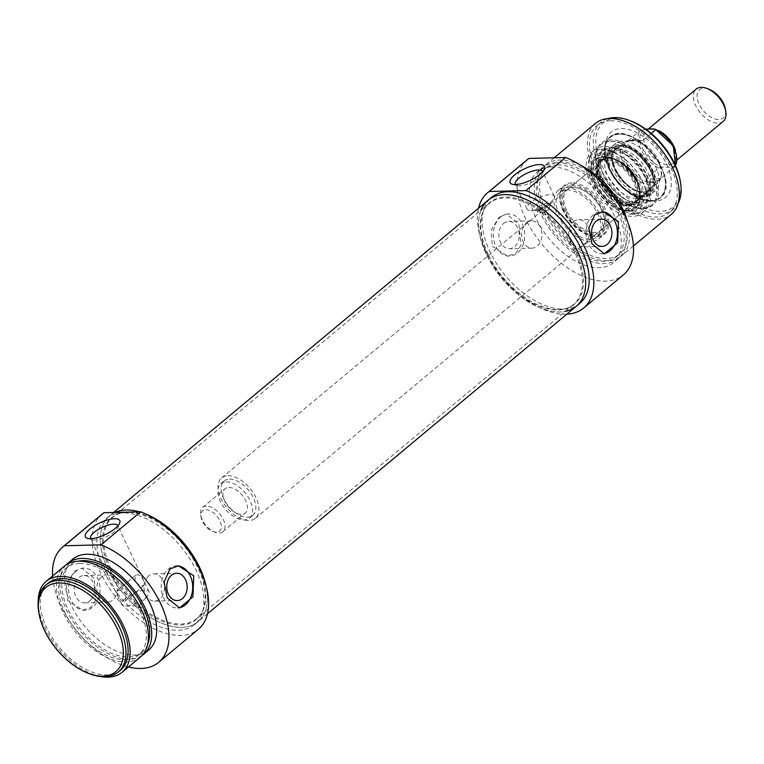 <?xml version="1.0" encoding="UTF-8"?>
<svg xmlns="http://www.w3.org/2000/svg" width="764" height="764" viewBox="0 0 764 764"><rect width="100%" height="100%" fill="white"/><g stroke="black" fill="none" stroke-linecap="round" stroke-linejoin="round"><path stroke-width="0.57" stroke-dasharray="3.82 2.86" d="M126.471 595.061C123.09 591.059 119.967 589.636 117.083 590.782C115.001 591.957 121.476 604.744 125.516 600.886L126.471 595.061M134.808 581.032L135.763 575.206C138.819 573.917 141.416 575.789 143.546 580.821L144.195 585.319C141.311 586.466 138.188 585.033 134.808 581.032M117.876 525.833A15.06 5.1 154.7 0 1 117.666 527.723A15.06 5.1 154.7 0 1 114.18 531.82A15.06 5.1 154.7 0 1 92.253 539.737A15.06 5.1 154.7 0 1 90.668 538.696M145.408 597.878A15.06 5.1 -25.3 0 0 147.614 595.739A15.06 5.1 -25.3 0 0 149.018 591.689A15.06 5.1 -25.3 0 0 133.222 593.513A15.06 5.1 -25.3 0 0 121.782 604.563A15.06 5.1 -25.3 0 0 125.802 606.043A15.06 5.1 -25.3 0 0 145.408 597.878M75.846 571.271A21.058 15.738 88.6 0 0 69.276 595.118A21.058 15.738 88.6 0 0 84.823 610.235A21.058 15.738 88.6 0 0 100.046 588.796A21.058 15.738 88.6 0 0 83.792 568.13A21.058 15.738 88.6 0 0 75.846 571.271M89.799 600.8A13.656 10.209 88.6 0 0 94.067 585.329A13.656 10.209 88.6 0 0 83.973 575.531A13.656 10.209 88.6 0 0 78.816 577.565A13.656 10.209 88.6 0 0 74.557 593.036A13.656 10.209 88.6 0 0 84.642 602.834A13.656 10.209 88.6 0 0 89.799 600.8M94.087 578.205L81.777 568.187L74.347 571.31L66.43 584.403L67.538 600.332L82.808 610.283L91.203 607.199L96.274 599.234L94.087 578.205M101.545 577.011A13.656 10.209 88.6 0 0 97.286 592.482A13.656 10.209 88.6 0 0 107.371 602.28A13.656 10.209 88.6 0 0 117.245 588.375A13.656 10.209 88.6 0 0 106.702 574.977A13.656 10.209 88.6 0 0 101.545 577.011M177.429 565.876A21.058 15.738 88.6 0 0 176.446 565.857A21.058 15.738 88.6 0 0 168.5 568.999A21.058 15.738 88.6 0 0 161.93 592.854A21.058 15.738 88.6 0 0 177.487 607.963A21.058 15.738 88.6 0 0 178.585 607.886M148.751 575.855A13.656 10.209 88.6 0 0 144.482 591.317A13.656 10.209 88.6 0 0 154.576 601.125A13.656 10.209 88.6 0 0 164.441 587.22A13.656 10.209 88.6 0 0 153.908 573.821A13.656 10.209 88.6 0 0 148.751 575.855M38.716 611.802A56.593 32.346 -129.8 0 0 90.735 674.201M120.425 670.248A56.593 32.346 50.2 0 1 59.344 647.49A56.593 32.346 50.2 0 1 47.941 583.314M139.325 511.832A68.97 39.413 50.2 0 1 146.459 514.334A68.97 39.413 50.2 0 0 139.325 511.832M206.003 585.749A68.97 39.413 50.2 0 1 198.029 621.657A68.97 39.413 50.2 0 1 123.596 593.924A68.97 39.413 50.2 0 1 109.701 515.71A68.97 39.413 50.2 0 1 114.944 512.434A68.97 39.413 50.2 0 0 109.701 515.71A68.97 39.413 50.2 0 0 108.068 569.801A68.97 39.413 50.2 0 0 198.029 621.657A68.97 39.413 50.2 0 0 206.003 585.749M122.651 512.921A68.97 39.413 -129.8 0 0 106.215 518.613A68.97 39.413 -129.8 0 0 120.11 596.827A68.97 39.413 -129.8 0 0 194.553 624.56A68.97 39.413 -129.8 0 0 189.3 558.102A68.97 39.413 -129.8 0 0 122.651 512.921M100.772 676.56A59.229 33.845 50.2 0 1 38.2 601.507M140.366 657.059A59.229 33.845 50.2 0 1 76.438 633.241A59.229 33.845 50.2 0 1 64.501 566.076M79.676 563.421A56.593 32.346 50.2 0 1 134.368 600.494A56.593 32.346 50.2 0 1 138.676 655.034A56.593 32.346 50.2 0 1 77.594 632.277A56.593 32.346 50.2 0 1 66.191 568.091A56.593 32.346 50.2 0 1 79.676 563.421M147.633 644.405A56.593 32.346 50.2 0 1 141.989 652.265A56.593 32.346 50.2 0 1 80.908 629.507A56.593 32.346 50.2 0 1 69.505 565.331A56.593 32.346 50.2 0 1 78.253 561.196M141.942 655.579A59.229 33.845 50.2 0 1 79.752 630.472A59.229 33.845 50.2 0 1 66.239 564.787M148.655 650.135A59.229 33.845 50.2 0 1 84.728 626.327A59.229 33.845 50.2 0 1 72.8 559.153M102.338 513.962A75.025 42.87 -129.8 0 0 117.455 599.043A75.025 42.87 -129.8 0 0 198.43 629.211M128.447 666.991A75.025 42.87 50.2 0 1 52.592 576.008M723.174 121.438A21.058 12.033 50.2 0 1 700.445 112.976A21.058 12.033 50.2 0 1 696.195 89.092M708.505 89.035A18.422 10.534 -129.8 0 0 703.93 88.213A18.422 10.534 -129.8 0 0 698.277 102.233A18.422 10.534 -129.8 0 0 715.496 119.146A18.422 10.534 -129.8 0 0 725.447 109.347M205.812 509.76A13.16 7.525 50.2 0 1 220.624 522.671A13.16 7.525 50.2 0 1 213.137 531.563A13.16 7.525 50.2 0 1 201.037 517.056A13.16 7.525 50.2 0 1 205.812 509.76M206.414 506.14A15.796 9.025 -129.8 0 0 202.651 507.439A15.796 9.025 -129.8 0 0 200.684 514.888A15.796 9.025 -129.8 0 0 215.2 532.307A15.796 9.025 -129.8 0 0 222.878 531.706A15.796 9.025 -129.8 0 0 221.675 516.483A15.796 9.025 -129.8 0 0 206.414 506.14M228.818 487.461A15.796 9.025 50.2 0 1 244.079 497.813A15.796 9.025 50.2 0 1 245.282 513.026A15.796 9.025 50.2 0 1 228.235 506.675A15.796 9.025 50.2 0 1 225.055 488.769A15.796 9.025 50.2 0 1 228.818 487.461M651.253 133.452L642.572 140.691L627.731 141.053L641.006 129.995L645.781 129.154M675.471 165.54A25.011 14.287 50.2 0 1 673.838 167.698L672.415 167.058L662.073 167.306L658.998 168.061L645.733 179.12C650.575 182.873 655.34 182.911 660.02 179.234L675.5 165.607M642.572 140.691L633.136 139.44L627.731 141.053M632.21 140.204A25.011 14.287 50.2 0 1 653.335 152.437A25.011 14.287 50.2 0 1 661.347 175.386A25.011 14.287 50.2 0 1 658.281 180.686A25.011 14.287 50.2 0 1 631.293 170.63A25.011 14.287 50.2 0 1 626.251 142.266A25.011 14.287 50.2 0 1 632.019 140.213A25.011 14.287 50.2 0 1 632.21 140.204M660.564 178.757L645.733 179.12M226.173 481.864A22.376 12.787 50.2 0 1 247.794 496.524A22.376 12.787 50.2 0 1 249.494 518.087A22.376 12.787 50.2 0 1 225.342 509.091A22.376 12.787 50.2 0 1 220.834 483.717A22.376 12.787 50.2 0 1 226.173 481.864M229.487 479.095A22.376 12.787 50.2 0 1 251.108 493.754A22.376 12.787 50.2 0 1 252.817 515.318A22.376 12.787 50.2 0 1 228.665 506.322A22.376 12.787 50.2 0 1 224.158 480.948A22.376 12.787 50.2 0 1 229.487 479.095M227.901 475.743A26.32 15.041 50.2 0 1 253.333 492.981A26.32 15.041 50.2 0 1 255.338 518.355A26.32 15.041 50.2 0 1 226.927 507.764A26.32 15.041 50.2 0 1 221.627 477.911A26.32 15.041 50.2 0 1 227.901 475.743M630.243 140.28A26.32 15.041 50.2 0 1 652.485 153.163A26.32 15.041 50.2 0 1 660.908 177.315A26.32 15.041 50.2 0 1 657.689 182.892A26.32 15.041 50.2 0 1 629.278 172.311A26.32 15.041 50.2 0 1 623.968 142.457A26.32 15.041 50.2 0 1 630.042 140.29A26.32 15.041 50.2 0 1 630.243 140.28M594.965 183.943A31.591 18.049 50.2 0 1 595.71 159.16A31.591 18.049 50.2 0 1 602.997 156.563A31.591 18.049 50.2 0 1 629.803 171.862A31.591 18.049 50.2 0 1 640.041 200.989A31.591 18.049 50.2 0 1 636.173 207.684A31.591 18.049 50.2 0 1 594.965 183.943M596.302 183.236A30.827 17.62 -129.8 0 0 621.027 207.407A30.827 17.62 -129.8 0 0 640.289 199.881A30.827 17.62 -129.8 0 0 630.3 171.451A30.827 17.62 -129.8 0 0 604.133 156.515A30.827 17.62 -129.8 0 0 596.302 183.236M602.414 157.25A31.591 18.049 50.2 0 1 632.936 177.945A31.591 18.049 50.2 0 1 635.342 208.381A31.591 18.049 50.2 0 1 628.056 210.979A31.591 18.049 50.2 0 1 594.134 184.63A31.591 18.049 50.2 0 1 591.021 166.552A31.591 18.049 50.2 0 1 594.889 159.857A31.591 18.049 50.2 0 1 602.414 157.25M598.766 183.179A27.112 15.49 50.2 0 1 596.025 174.698A27.112 15.49 50.2 0 1 613.014 161.032A27.112 15.49 50.2 0 1 637.443 190.332A27.112 15.49 50.2 0 1 620.941 204.59A27.112 15.49 50.2 0 1 598.766 183.179M598.795 183.58A26.32 15.041 -129.8 0 0 620.33 204.37A26.32 15.041 -129.8 0 0 633.127 203.367A26.32 15.041 -129.8 0 0 627.827 173.514A26.32 15.041 -129.8 0 0 599.415 162.933A26.32 15.041 -129.8 0 0 596.13 175.348A26.32 15.041 -129.8 0 0 598.795 183.58M566.601 210.415A26.32 15.041 50.2 0 1 567.232 189.768A26.32 15.041 50.2 0 1 580.038 188.765A26.32 15.041 50.2 0 1 604.229 217.788A26.32 15.041 50.2 0 1 600.943 230.203A26.32 15.041 50.2 0 1 566.601 210.415M565.58 210.845A27.112 15.49 -129.8 0 0 590.944 233.144A27.112 15.49 -129.8 0 0 604.334 218.437A27.112 15.49 -129.8 0 0 579.418 188.546A27.112 15.49 -129.8 0 0 565.58 210.845M632.582 214.226A37.665 21.526 50.2 0 1 599.778 194.581A37.665 21.526 50.2 0 1 589.254 159.294A37.665 21.526 50.2 0 1 633.967 168.395A37.665 21.526 50.2 0 1 634.874 214.025A37.665 21.526 50.2 0 1 632.582 214.226M603.665 153.058A34.237 19.568 50.2 0 1 636.355 174.88A34.237 19.568 50.2 0 1 639.993 207.913A34.237 19.568 50.2 0 1 602.404 194.715A34.237 19.568 50.2 0 1 596.178 155.369A34.237 19.568 50.2 0 1 603.665 153.058M621.915 145.045A28.163 16.092 50.2 0 1 647.156 160.66A28.163 16.092 50.2 0 1 653.755 187.457A28.163 16.092 50.2 0 1 620.874 179.311A28.163 16.092 50.2 0 1 618.773 145.504A28.163 16.092 50.2 0 1 621.915 145.045M629.861 204.36A27.437 15.681 50.2 0 1 603.34 186.387A27.437 15.681 50.2 0 1 601.258 159.943A27.437 15.681 50.2 0 1 630.873 170.983A27.437 15.681 50.2 0 1 636.393 202.097A27.437 15.681 50.2 0 1 629.861 204.36M629.679 205.44A28.22 16.13 50.2 0 1 603.923 189.176A28.22 16.13 50.2 0 1 598.222 162.14A28.22 16.13 50.2 0 1 630.711 171.107A28.22 16.13 50.2 0 1 633.7 204.685A28.22 16.13 50.2 0 1 629.679 205.44M629.364 204.781A27.437 15.681 50.2 0 1 602.844 186.798A27.437 15.681 50.2 0 1 600.752 160.364A27.437 15.681 50.2 0 1 630.367 171.394A27.437 15.681 50.2 0 1 635.896 202.508A27.437 15.681 50.2 0 1 629.364 204.781M647.624 193.693A30.932 17.677 50.2 0 1 617.904 173.686A30.932 17.677 50.2 0 1 615.115 143.852A30.932 17.677 50.2 0 1 648.76 156.057A30.932 17.677 50.2 0 1 654.719 191.363A30.932 17.677 50.2 0 1 647.624 193.693M636.794 198.506A27.38 15.643 50.2 0 1 610.866 181.364A27.38 15.643 50.2 0 1 607.456 154.949A27.38 15.643 50.2 0 1 608.259 154.194A27.38 15.643 50.2 0 1 637.806 165.196A27.38 15.643 50.2 0 1 643.317 196.243A27.38 15.643 50.2 0 1 642.428 196.902A27.38 15.643 50.2 0 1 636.794 198.506M618.305 148.99A27.38 15.643 50.2 0 1 643.727 165.377A27.38 15.643 50.2 0 1 648.33 191.735A27.38 15.643 50.2 0 1 646.85 193.302A27.38 15.643 50.2 0 1 640.327 195.565A27.38 15.643 50.2 0 1 613.874 177.63A27.38 15.643 50.2 0 1 611.783 151.243A27.38 15.643 50.2 0 1 613.597 150.078A27.38 15.643 50.2 0 1 618.305 148.99M650.737 201.247A39.489 22.567 50.2 0 1 612.575 175.376A39.489 22.567 50.2 0 1 609.567 137.329A39.489 22.567 50.2 0 1 618.983 134.072A39.489 22.567 50.2 0 1 657.135 159.934A39.489 22.567 50.2 0 1 660.144 197.981A39.489 22.567 50.2 0 1 650.737 201.247M635.763 213.719A39.489 22.567 -129.8 0 0 638.169 213.509A39.489 22.567 -129.8 0 0 645.179 210.463A39.489 22.567 -129.8 0 0 642.171 172.416A39.489 22.567 -129.8 0 0 604.009 146.545A39.489 22.567 -129.8 0 0 594.602 149.811A39.489 22.567 -129.8 0 0 590.343 156.152A39.489 22.567 -129.8 0 0 601.383 193.139A39.489 22.567 -129.8 0 0 635.763 213.719M527.246 159.695A75.025 42.87 -129.8 0 0 542.364 244.776A75.025 42.87 -129.8 0 0 623.338 274.935M551.474 166.934A59.229 33.845 -129.8 0 0 537.369 171.824A59.229 33.845 -129.8 0 0 549.297 238.989A59.229 33.845 -129.8 0 0 613.225 262.806A59.229 33.845 -129.8 0 0 608.717 205.736A59.229 33.845 -129.8 0 0 551.474 166.934M566.84 314.157A75.025 42.87 50.2 0 1 502.712 277.829A75.025 42.87 50.2 0 1 478.512 208.209M579.809 303.346A68.97 39.413 50.2 0 1 505.367 275.613A68.97 39.413 50.2 0 1 491.472 197.408M556.459 162.789A59.229 33.845 -129.8 0 0 542.344 167.679A59.229 33.845 -129.8 0 0 554.272 234.844A59.229 33.845 -129.8 0 0 618.2 258.662A59.229 33.845 -129.8 0 0 613.693 201.591A59.229 33.845 -129.8 0 0 556.459 162.789M557.51 165.024A56.593 32.346 -129.8 0 0 544.025 169.694A56.593 32.346 -129.8 0 0 555.428 233.88A56.593 32.346 -129.8 0 0 616.51 256.637A56.593 32.346 -129.8 0 0 612.203 202.097A56.593 32.346 -129.8 0 0 557.51 165.024M598.327 179.253A56.593 32.346 -129.8 0 0 560.833 162.255A56.593 32.346 -129.8 0 0 547.349 166.934A56.593 32.346 -129.8 0 0 558.751 231.11A56.593 32.346 -129.8 0 0 619.833 253.868A56.593 32.346 -129.8 0 0 616.882 201.505M580.688 165.291A59.229 33.845 -129.8 0 0 559.773 160.02A59.229 33.845 -129.8 0 0 545.658 164.909A59.229 33.845 -129.8 0 0 557.596 232.075A59.229 33.845 -129.8 0 0 621.514 255.892A59.229 33.845 -129.8 0 0 627.435 221.369M595.433 123.405A59.229 33.845 -129.8 0 0 607.37 190.58A59.229 33.845 -129.8 0 0 671.289 214.388M610.608 120.76A56.593 32.346 -129.8 0 0 597.123 125.43A56.593 32.346 -129.8 0 0 608.526 189.615A56.593 32.346 -129.8 0 0 669.608 212.373A56.593 32.346 -129.8 0 0 665.301 157.833A56.593 32.346 -129.8 0 0 610.608 120.76M480.957 210.291A68.97 39.413 -129.8 0 0 501.881 278.526A68.97 39.413 -129.8 0 0 565.245 311.378M538.248 207.015A6.58 2.225 154.7 0 1 544.398 203.854A6.58 2.225 154.7 0 1 548.562 204.093A6.58 2.225 154.7 0 1 547.95 205.86A6.58 2.225 154.7 0 1 546.986 206.796A6.58 2.225 154.7 0 1 538.419 210.367A6.58 2.225 154.7 0 1 536.662 209.718A6.58 2.225 154.7 0 1 538.248 207.015M530.56 202.813A15.06 5.1 -25.3 0 0 526.95 209.002A15.06 5.1 -25.3 0 0 530.97 210.482A15.06 5.1 -25.3 0 0 552.773 200.178A15.06 5.1 -25.3 0 0 554.186 196.128A15.06 5.1 -25.3 0 0 544.646 195.584A15.06 5.1 -25.3 0 0 530.56 202.813M492.283 246.209L507.554 256.15L515.948 253.065L521.01 245.101L518.832 224.072L506.513 214.054L499.093 217.177L491.176 230.27L492.283 246.209M548.418 209.823L549.803 206.71C548.495 203.062 536.872 211.179 537.904 212.335C539.938 213.337 543.433 212.497 548.418 209.823M542.621 171.709A15.06 5.1 154.7 0 1 542.411 173.59A15.06 5.1 154.7 0 1 531.104 182.548A15.06 5.1 154.7 0 1 516.999 185.604A15.06 5.1 154.7 0 1 515.413 184.573M678.212 203.167A56.593 32.346 50.2 0 1 673.418 209.193A56.593 32.346 50.2 0 1 612.336 186.435A56.593 32.346 50.2 0 1 600.934 122.25A56.593 32.346 50.2 0 1 607.724 118.621M629.918 120.616A54.75 31.286 -129.8 0 0 616.328 118.172A54.75 31.286 -129.8 0 0 599.52 159.829A54.75 31.286 -129.8 0 0 650.68 210.1A54.75 31.286 -129.8 0 0 680.237 180.982M621.247 128.581A42.526 24.305 50.2 0 1 666.485 163.849A42.526 24.305 50.2 0 1 655.77 200.913A42.526 24.305 50.2 0 1 619.68 180.314A42.526 24.305 50.2 0 1 605.9 141.101A42.526 24.305 50.2 0 1 621.247 128.581M619.146 133.929A39.489 22.567 -129.8 0 0 609.739 137.186A39.489 22.567 -129.8 0 0 604.907 145.561A39.489 22.567 -129.8 0 0 617.694 181.966A39.489 22.567 -129.8 0 0 651.205 201.094A39.489 22.567 -129.8 0 0 660.306 197.847A39.489 22.567 -129.8 0 0 657.298 159.8A39.489 22.567 -129.8 0 0 619.146 133.929M600.896 149.142A39.489 22.567 50.2 0 1 639.048 175.013A39.489 22.567 50.2 0 1 642.056 213.06A39.489 22.567 50.2 0 1 599.444 197.188A39.489 22.567 50.2 0 1 591.489 152.408A39.489 22.567 50.2 0 1 600.896 149.142M603.455 154.567A33.11 18.919 50.2 0 1 638.685 182.033A33.11 18.919 50.2 0 1 630.338 210.893A33.11 18.919 50.2 0 1 602.242 194.849A33.11 18.919 50.2 0 1 591.517 164.317A33.11 18.919 50.2 0 1 603.455 154.567M526.291 222.878A13.656 10.209 -91.4 0 1 531.448 220.844A13.656 10.209 -91.4 0 1 541.991 234.242A13.656 10.209 -91.4 0 1 532.116 248.147A13.656 10.209 -91.4 0 1 522.032 238.349A13.656 10.209 -91.4 0 1 526.291 222.878M503.562 223.432A13.656 10.209 -91.4 0 1 508.719 221.398A13.656 10.209 -91.4 0 1 518.813 231.205A13.656 10.209 -91.4 0 1 514.544 246.667A13.656 10.209 -91.4 0 1 509.387 248.701A13.656 10.209 -91.4 0 1 499.303 238.903A13.656 10.209 -91.4 0 1 503.562 223.432M500.592 217.138A21.058 15.738 -91.4 0 1 508.537 213.996A21.058 15.738 -91.4 0 1 524.792 234.663A21.058 15.738 -91.4 0 1 509.569 256.102A21.058 15.738 -91.4 0 1 494.012 240.994A21.058 15.738 -91.4 0 1 500.592 217.138M573.497 221.722A13.656 10.209 -91.4 0 1 578.654 219.688A13.656 10.209 -91.4 0 1 589.187 233.087A13.656 10.209 -91.4 0 1 579.322 246.992A13.656 10.209 -91.4 0 1 569.228 237.193A13.656 10.209 -91.4 0 1 573.497 221.722M603.331 253.753A21.058 15.738 -91.4 0 1 602.223 253.829A21.058 15.738 -91.4 0 1 586.676 238.721A21.058 15.738 -91.4 0 1 593.246 214.865A21.058 15.738 -91.4 0 1 601.192 211.733A21.058 15.738 -91.4 0 1 602.166 211.743M571.949 185.767A28.956 16.55 50.2 0 1 599.931 204.742A28.956 16.55 50.2 0 1 602.127 232.638A28.956 16.55 50.2 0 1 564.357 210.874A28.956 16.55 50.2 0 1 565.045 188.164A28.956 16.55 50.2 0 1 571.949 185.767M566.964 189.921A28.956 16.55 50.2 0 1 594.946 208.887A28.956 16.55 50.2 0 1 597.152 236.792A28.956 16.55 50.2 0 1 565.904 225.151A28.956 16.55 50.2 0 1 560.069 192.308A28.956 16.55 50.2 0 1 566.964 189.921M565.914 187.677A31.591 18.049 50.2 0 1 596.436 208.371A31.591 18.049 50.2 0 1 598.842 238.817A31.591 18.049 50.2 0 1 564.749 226.106A31.591 18.049 50.2 0 1 558.379 190.284A31.591 18.049 50.2 0 1 565.914 187.677M571.72 182.835A31.591 18.049 -129.8 0 0 564.185 185.451A31.591 18.049 -129.8 0 0 560.327 192.146A31.591 18.049 -129.8 0 0 563.44 210.224A31.591 18.049 -129.8 0 0 597.362 236.573A31.591 18.049 -129.8 0 0 604.649 233.975A31.591 18.049 -129.8 0 0 602.242 203.53A31.591 18.049 -129.8 0 0 571.72 182.835M563.116 210.902A30.827 17.62 50.2 0 1 560.069 193.254A30.827 17.62 50.2 0 1 597.123 199.117A30.827 17.62 50.2 0 1 596.226 236.62A30.827 17.62 50.2 0 1 563.116 210.902M643.364 208.419A40.349 23.063 -129.8 0 0 643.67 208.41A40.349 23.063 -129.8 0 0 644.845 159.323A40.349 23.063 -129.8 0 0 596.359 151.654A40.349 23.063 -129.8 0 0 595.872 155.035A40.349 23.063 -129.8 0 0 640.261 208.276A40.349 23.063 -129.8 0 0 643.364 208.419M642.276 208.295A39.489 22.567 50.2 0 1 639.239 208.161A39.489 22.567 50.2 0 1 595.805 156.057A39.489 22.567 50.2 0 1 601.106 144.386A39.489 22.567 50.2 0 1 643.727 160.259A39.489 22.567 50.2 0 1 651.682 205.038A39.489 22.567 50.2 0 1 642.276 208.295M610.312 141.292A39.489 22.567 50.2 0 1 648.474 167.163A39.489 22.567 50.2 0 1 651.482 205.21A39.489 22.567 50.2 0 1 642.381 208.457A39.489 22.567 50.2 0 1 642.066 208.467A39.489 22.567 50.2 0 1 608.717 189.147A39.489 22.567 50.2 0 1 596.073 152.924A39.489 22.567 50.2 0 1 600.905 144.549A39.489 22.567 50.2 0 1 610.312 141.292M487.623 255.042A65.809 37.608 -129.8 0 0 567.337 308.131A65.809 37.608 -129.8 0 0 573.468 304.521A65.809 37.608 -129.8 0 0 560.213 229.888A65.809 37.608 -129.8 0 0 489.18 203.434A65.809 37.608 -129.8 0 0 484.529 208.811A65.809 37.608 -129.8 0 0 487.623 255.042M488.215 254.364A66.162 37.808 50.2 0 1 485.111 207.875A66.162 37.808 50.2 0 1 561.196 229.076A66.162 37.808 50.2 0 1 568.359 307.73A66.162 37.808 50.2 0 1 488.215 254.364M110.99 569.065A65.809 37.608 50.2 0 1 112.556 517.448A65.809 37.608 50.2 0 1 118.687 513.838A65.809 37.608 50.2 0 1 183.58 543.911A65.809 37.608 50.2 0 1 201.486 613.158A65.809 37.608 50.2 0 1 196.835 618.534A65.809 37.608 50.2 0 1 110.99 569.065M487.986 200.311A68.97 39.413 -129.8 0 0 486.353 254.402A68.97 39.413 -129.8 0 0 576.323 306.259M109.93 569.763A66.162 37.808 -129.8 0 0 157.231 619.126A66.162 37.808 -129.8 0 0 200.913 614.084A66.162 37.808 -129.8 0 0 182.911 544.474A66.162 37.808 -129.8 0 0 117.666 514.239A66.162 37.808 -129.8 0 0 109.93 569.763M650.451 128.925A21.058 12.033 -129.8 0 0 646.42 130.596A21.058 12.033 -129.8 0 0 650.67 154.471A21.058 12.033 -129.8 0 0 673.399 162.942A21.058 12.033 -129.8 0 0 675.471 150.546M658.988 130.787A21.058 12.033 -129.8 0 0 653.573 128.992M672.415 167.058A23.694 13.542 -129.8 0 0 673.982 147.767A23.694 13.542 -129.8 0 0 654.423 128.992M644.081 129.24A23.694 13.542 -129.8 0 0 642.514 148.541A23.694 13.542 -129.8 0 0 662.073 167.306M658.998 168.061A25.011 14.287 50.2 0 1 640.815 149.247A25.011 14.287 50.2 0 1 641.006 129.995M622.335 145.943A27.112 15.49 50.2 0 1 651.243 168.567A27.112 15.49 50.2 0 1 644.138 192.07A27.112 15.49 50.2 0 1 615.23 169.446A27.112 15.49 50.2 0 1 622.335 145.943M629.737 204.103A27.132 15.509 50.2 0 1 597.763 169.866A27.132 15.509 50.2 0 1 628.973 169.102A27.132 15.509 50.2 0 1 629.737 204.103M650.852 200.521A38.954 22.261 50.2 0 1 604.945 151.358A38.954 22.261 50.2 0 1 649.763 150.26A38.954 22.261 50.2 0 1 650.852 200.521M610.961 147.786A33.549 19.176 50.2 0 1 642.992 169.169A33.549 19.176 50.2 0 1 646.554 201.543A33.549 19.176 50.2 0 1 637.95 204.867A33.549 19.176 50.2 0 1 605.145 182.29A33.549 19.176 50.2 0 1 603.627 150.05A33.549 19.176 50.2 0 1 610.961 147.786M637.081 202.527A30.971 17.696 50.2 0 1 608.822 184.678A30.971 17.696 50.2 0 1 602.557 155.006A30.971 17.696 50.2 0 1 638.217 164.852A30.971 17.696 50.2 0 1 641.483 201.706A30.971 17.696 50.2 0 1 637.081 202.527M629.966 202.976A26.348 15.06 50.2 0 1 605.012 186.483A26.348 15.06 50.2 0 1 601.726 161.051A26.348 15.06 50.2 0 1 630.94 170.926A26.348 15.06 50.2 0 1 635.39 201.429A26.348 15.06 50.2 0 1 629.966 202.976M643.231 191.907A26.339 15.051 50.2 0 1 616.854 173.142A26.339 15.051 50.2 0 1 617.522 148.14A26.339 15.051 50.2 0 1 644.205 159.857A26.339 15.051 50.2 0 1 650.938 188.221A26.339 15.051 50.2 0 1 643.231 191.907M619.069 145.876A29.462 16.837 50.2 0 1 645.475 162.216A29.462 16.837 50.2 0 1 652.37 190.246A29.462 16.837 50.2 0 1 642.763 196.004A29.462 16.837 50.2 0 1 612.48 173.648A29.462 16.837 50.2 0 1 615.784 146.363A29.462 16.837 50.2 0 1 619.069 145.876M643.403 196.988A30.741 17.562 50.2 0 1 613.864 177.105A30.741 17.562 50.2 0 1 611.085 147.462A30.741 17.562 50.2 0 1 644.529 159.59A30.741 17.562 50.2 0 1 650.451 194.667A30.741 17.562 50.2 0 1 643.403 196.988M135.763 575.206L117.083 590.782M144.195 585.319L125.516 600.886M149.018 591.689L117.799 525.632M121.782 604.563L90.563 538.505M82.808 610.283L84.823 610.235M81.777 568.177L83.792 568.13M84.642 602.834L107.371 602.28M83.973 575.531L106.702 574.977M177.487 607.963L179.502 607.915M176.446 565.857L178.47 565.809M154.576 601.125L177.305 600.561M153.908 573.821L176.627 573.258M117.666 527.723L119.614 523.225M92.253 539.737L87.545 538.391M125.802 606.043L139.038 605.823L147.614 595.739M194.553 624.56L207.512 613.75M106.215 518.613L113.597 512.463M138.676 655.034L141.989 652.265M66.191 568.091L69.505 565.331M648.359 128.982L646.42 130.596L650.451 129.25C650.804 127.244 667.965 134.435 673.065 147.089C678.279 161.137 674.65 160.029 673.399 162.942L677.105 159.848M213.137 531.563L215.2 532.307M201.037 517.056L200.684 514.888M222.878 531.706L245.282 513.026M202.651 507.439L225.055 488.769M658.281 180.686L660.02 179.234M626.251 142.266L627.989 140.824M249.494 518.087L252.817 515.318M220.834 483.717L224.158 480.948M255.338 518.355L657.689 182.892M221.627 477.911L623.968 142.457M632.019 140.213L630.042 140.29M661.347 175.386L660.908 177.315M604.133 156.515L602.997 156.563M640.289 199.881L640.041 200.989M635.342 208.381L636.173 207.684M594.889 159.857L595.71 159.16M620.33 204.37L620.941 204.59M596.13 175.348L596.025 174.698M600.943 230.203L633.127 203.367M567.232 189.768L599.415 162.933M580.038 188.765L579.418 188.546M604.229 217.788L604.334 218.437M639.993 207.913L646.554 201.543L649.515 197.074L650.451 186.244C649.238 178.719 645.704 171.317 639.84 164.059C630.682 153.402 621.189 147.929 611.353 147.633L603.627 150.05L596.178 155.369M598.222 162.14L602.557 155.006C592.472 167.688 619.031 204.647 637.338 202.479L641.483 201.706L633.7 204.685M635.896 202.508L636.393 202.097M600.752 160.364L601.258 159.943M607.456 154.949L601.726 161.051C614.266 144.768 653.669 192.031 635.39 201.429L642.428 196.902M643.317 196.243L646.85 193.302M608.259 154.194L611.783 151.243M648.33 191.735L650.938 188.221C651.129 189.338 648.693 190.494 643.622 191.697C624.837 193.75 601.669 153.478 617.522 148.14L613.597 150.078M618.773 145.504L615.784 146.363C631.694 139.879 661.605 175.768 652.37 190.246L653.755 187.457M615.115 143.852L611.085 147.462C596.264 158.492 622.822 199.051 643.164 197.074L650.451 194.667L654.719 191.363M609.739 137.186L609.567 137.329C630.72 116.701 684.229 180.887 660.144 197.981L660.306 197.847M634.874 214.025L638.169 213.509M589.254 159.294L590.343 156.152M542.344 167.679L537.369 171.824M618.2 258.662L613.225 262.806M547.349 166.934L544.025 169.694M619.833 253.868L616.51 256.637M554.177 157.804L545.658 164.909M633.432 245.96L621.514 255.892M547.95 205.86L552.773 200.178M538.419 210.367L530.97 210.482M549.803 206.71L548.562 204.093M537.904 212.335L536.662 209.718M554.186 196.128L542.545 171.499M526.95 209.002L515.299 184.372M542.411 173.59L544.36 169.092M516.999 185.604L512.291 184.258M600.934 122.25L597.123 125.43M673.418 209.193L669.608 212.373M651.205 201.094L655.77 200.913M604.907 145.561L605.9 141.101M628.056 210.979L630.338 210.893M591.021 166.552L591.517 164.317M531.448 220.844L508.719 221.398M532.116 248.147L509.387 248.701M508.537 213.996L506.513 214.054M509.569 256.102L507.554 256.15M601.373 219.125L578.654 219.688M602.042 246.438L579.322 246.992M603.216 211.676L601.192 211.733M604.248 253.782L602.223 253.829M642.056 213.06L645.179 210.463M591.489 152.408L594.602 149.811M597.152 236.792L602.127 232.638M560.069 192.308L565.045 188.164M598.842 238.817L604.649 233.975M558.379 190.284L564.185 185.451M596.226 236.62L597.362 236.573M560.069 193.254L560.327 192.146M639.239 208.161L640.261 208.276M595.805 156.057L595.872 155.035M642.381 208.457L643.67 208.41M596.073 152.924L596.359 151.654M567.337 308.131L568.359 307.73M484.529 208.811L485.111 207.875M489.18 203.434L112.556 517.448M573.468 304.521L196.835 618.534M118.687 513.838L117.666 514.239M201.486 613.158L200.913 614.084"/><path stroke-width="1.15" d="M58.847 582.97A54.75 31.286 50.2 0 1 120.464 636.66A54.75 31.286 50.2 0 1 89.292 673.686A54.75 31.286 50.2 0 1 38.964 613.32A54.75 31.286 50.2 0 1 58.847 582.97M90.668 538.696A15.06 5.1 154.7 0 1 90.563 538.505A15.06 5.1 154.7 0 1 101.994 527.456A15.06 5.1 154.7 0 1 117.799 525.632A15.06 5.1 154.7 0 1 117.876 525.833M178.585 607.886A21.058 15.738 88.6 0 0 192.7 586.437A21.058 15.738 88.6 0 0 177.429 565.876M182.453 598.527A13.656 10.209 88.6 0 0 186.722 583.066A13.656 10.209 88.6 0 0 176.627 573.258A13.656 10.209 88.6 0 0 171.47 575.292A13.656 10.209 88.6 0 0 167.211 590.763A13.656 10.209 88.6 0 0 177.305 600.561A13.656 10.209 88.6 0 0 182.453 598.527M167.192 597.897L164.098 582.006L169.99 568.96L178.47 565.818L193.731 575.76L192.92 596.865L179.502 607.915L167.192 597.897M89.292 673.686L90.735 674.201A56.593 32.346 -129.8 0 0 118.267 672.053A56.593 32.346 -129.8 0 0 113.96 617.513A56.593 32.346 -129.8 0 0 59.267 580.439A56.593 32.346 -129.8 0 0 45.783 585.109A56.593 32.346 -129.8 0 0 38.716 611.802L38.964 613.32M45.783 585.109L47.941 583.314A56.593 32.346 50.2 0 1 61.426 578.635A56.593 32.346 50.2 0 1 116.118 615.717A56.593 32.346 50.2 0 1 120.425 670.248L118.267 672.053M115.221 528.401A19.014 6.437 -25.3 0 0 119.614 523.225A19.014 6.437 -25.3 0 0 99.836 522.891A19.014 6.437 -25.3 0 0 87.545 538.391A19.014 6.437 -25.3 0 0 115.221 528.401M52.592 576.008A75.025 42.87 50.2 0 1 62.686 547.024A75.025 42.87 50.2 0 1 64.348 545.763L101.02 544.856A75.025 42.87 50.2 0 1 159.8 601.879A75.025 42.87 50.2 0 1 158.769 662.273A75.025 42.87 50.2 0 1 128.447 666.991M158.769 662.273L198.43 629.211A75.025 42.87 -129.8 0 0 199.461 568.817A75.025 42.87 -129.8 0 0 140.672 511.804L101.02 544.856M140.672 511.804L103.999 512.701A75.025 42.87 -129.8 0 0 102.338 513.962L62.686 547.024M64.348 545.763L103.999 512.701M126.136 510.018A68.97 39.413 50.2 0 1 139.325 511.832A68.97 39.413 50.2 0 0 114.944 512.434A68.97 39.413 50.2 0 1 126.136 510.018M146.459 514.334A68.97 39.413 50.2 0 1 206.003 585.749A68.97 39.413 50.2 0 0 146.459 514.334M38.2 601.507A59.229 33.845 50.2 0 1 46.251 581.289A59.229 33.845 50.2 0 1 60.366 576.4A59.229 33.845 50.2 0 1 117.599 615.201A59.229 33.845 50.2 0 1 122.106 672.272A59.229 33.845 50.2 0 1 100.772 676.56M46.251 581.289L64.501 566.076A59.229 33.845 50.2 0 1 78.616 561.187A59.229 33.845 50.2 0 1 135.849 599.988A59.229 33.845 50.2 0 1 140.366 657.059L122.106 672.272M78.253 561.196A56.593 32.346 50.2 0 1 82.999 560.652A56.593 32.346 50.2 0 1 132.926 590.992A56.593 32.346 50.2 0 1 147.633 644.405M66.239 564.787A59.229 33.845 50.2 0 1 67.824 563.307A59.229 33.845 50.2 0 1 81.939 558.417A59.229 33.845 50.2 0 1 139.172 597.219A59.229 33.845 50.2 0 1 143.68 654.29A59.229 33.845 50.2 0 1 141.942 655.579M67.824 563.307L72.8 559.153A59.229 33.845 50.2 0 1 86.915 554.263A59.229 33.845 50.2 0 1 144.148 593.065A59.229 33.845 50.2 0 1 148.655 650.135L143.68 654.29M648.359 128.982L696.195 89.092A21.058 12.033 50.2 0 1 701.218 87.354A21.058 12.033 50.2 0 1 706.442 88.29A21.058 12.033 50.2 0 1 725.8 111.506A21.058 12.033 50.2 0 1 723.174 121.438L677.105 159.848M725.8 111.506L725.447 109.347A18.422 10.534 -129.8 0 0 708.505 89.035L706.442 88.29M645.781 129.154L654.423 128.992L655.846 129.632L651.253 133.452M675.5 165.607L673.342 145.934L655.846 129.632A25.011 14.287 50.2 0 1 675.471 165.54M583.686 307.997L623.338 274.935A75.025 42.87 -129.8 0 0 624.369 214.541A75.025 42.87 -129.8 0 0 565.58 157.527L528.908 158.425A75.025 42.87 -129.8 0 0 527.246 159.695L487.594 192.757A75.025 42.87 50.2 0 1 489.256 191.487L525.928 190.589A75.025 42.87 50.2 0 1 584.718 247.603A75.025 42.87 50.2 0 1 583.686 307.997A75.025 42.87 50.2 0 1 566.84 314.157M478.512 208.209A75.025 42.87 50.2 0 1 487.594 192.757M565.245 311.378A68.97 39.413 -129.8 0 0 576.323 306.259A68.97 39.413 -129.8 0 0 562.428 228.044A68.97 39.413 -129.8 0 0 487.986 200.311L491.472 197.408A68.97 39.413 50.2 0 1 507.907 191.716A68.97 39.413 50.2 0 1 574.557 236.897A68.97 39.413 50.2 0 1 579.809 303.346L576.323 306.259A68.97 39.413 -129.8 0 0 571.071 239.8A68.97 39.413 -129.8 0 0 504.421 194.619A68.97 39.413 -129.8 0 0 487.986 200.311A68.97 39.413 -129.8 0 0 480.957 210.291M616.882 201.505A56.593 32.346 -129.8 0 0 598.327 179.253M627.435 221.369A59.229 33.845 -129.8 0 0 580.688 165.291M633.432 245.96L671.289 214.388A59.229 33.845 -129.8 0 0 666.781 157.317A59.229 33.845 -129.8 0 0 609.548 118.515A59.229 33.845 -129.8 0 0 595.433 123.405L554.177 157.804M565.58 157.527L525.928 190.589M489.256 191.487L528.908 158.425M618.477 221.627L617.665 242.732L604.248 253.782L591.938 243.764L588.843 227.873L594.736 214.827L603.216 211.685L618.477 221.627M514.707 174.889A19.014 6.437 -25.3 0 0 512.291 184.258A19.014 6.437 -25.3 0 0 530.082 180.399A19.014 6.437 -25.3 0 0 544.36 169.092A19.014 6.437 -25.3 0 0 535.44 165.043A19.014 6.437 -25.3 0 0 514.707 174.889M515.413 184.573A15.06 5.1 154.7 0 1 515.299 184.372A15.06 5.1 154.7 0 1 518.918 178.184A15.06 5.1 154.7 0 1 533.005 170.945A15.06 5.1 154.7 0 1 542.545 171.499A15.06 5.1 154.7 0 1 542.621 171.709M607.724 118.621A56.593 32.346 50.2 0 1 614.418 117.58A56.593 32.346 50.2 0 1 628.466 120.101A56.593 32.346 50.2 0 1 680.485 182.491A56.593 32.346 50.2 0 1 678.212 203.167M680.485 182.491L680.237 180.982A54.75 31.286 -129.8 0 0 629.918 120.616L628.466 120.101M607.199 244.394A13.656 10.209 -91.4 0 1 602.042 246.438A13.656 10.209 -91.4 0 1 591.957 236.63A13.656 10.209 -91.4 0 1 596.216 221.168A13.656 10.209 -91.4 0 1 601.373 219.125A13.656 10.209 -91.4 0 1 611.467 228.933A13.656 10.209 -91.4 0 1 607.199 244.394M602.166 211.743A21.058 15.738 -91.4 0 1 617.446 232.313A21.058 15.738 -91.4 0 1 603.331 253.753M653.573 128.992A21.058 12.033 -129.8 0 0 651.444 128.858A21.058 12.033 -129.8 0 0 650.451 128.925M675.471 150.546A21.058 12.033 -129.8 0 0 658.988 130.787M487.986 200.311L113.597 512.463M576.323 306.259L207.512 613.75"/></g></svg>
